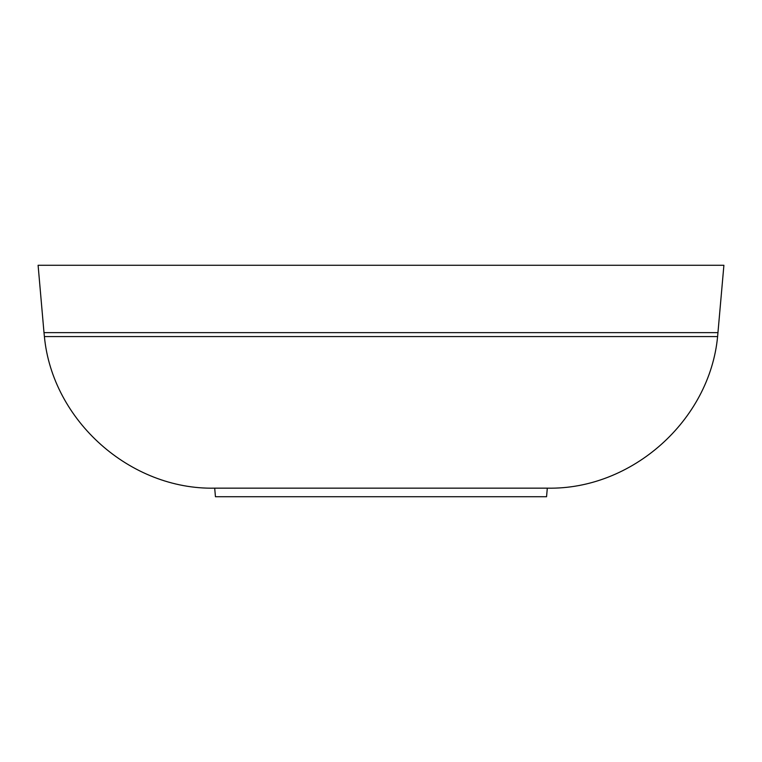 <?xml version="1.0" encoding="UTF-8"?>
<svg xmlns="http://www.w3.org/2000/svg" width="762" height="762" viewBox="0 0 762 762"><rect width="100%" height="100%" fill="white"/><g stroke="black" fill="none" stroke-linecap="round" stroke-linejoin="round"><path stroke-width="1.14" d="M215.446 496.729L546.554 496.729L547.307 488.156L214.694 488.156L215.446 496.729M718.004 332.632L43.996 332.632L38.1 265.271L723.9 265.271L717.604 336.575L44.396 336.575C52.378 420.624 130.283 489.966 214.694 488.156M717.604 336.575C709.622 420.624 631.717 489.966 547.307 488.156M43.996 332.632L44.396 336.575"/></g></svg>
